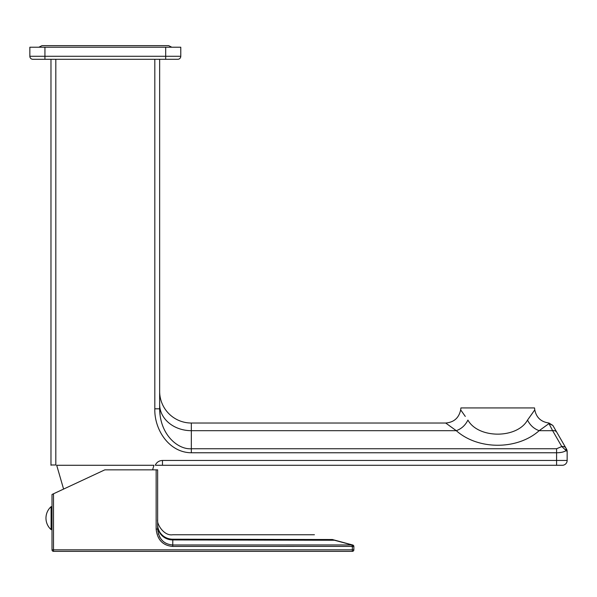 <?xml version="1.0" encoding="UTF-8"?>
<svg xmlns="http://www.w3.org/2000/svg" width="597" height="597" viewBox="0 0 597 597"><rect width="100%" height="100%" fill="white"/><g stroke="black" fill="none" stroke-linecap="round" stroke-linejoin="round"><path stroke-width="0.9" d="M165.682 47.223L180.779 47.223L180.779 56.275L165.682 56.275L165.682 47.223L29.85 47.223L29.85 56.275A3.015 3.015 0 0 0 32.865 59.297L44.939 59.297L44.939 56.275L29.85 56.275M44.939 59.297L177.757 59.297A3.015 3.015 0 0 0 180.779 56.275M50.976 59.297L50.976 464.988A4.828 4.828 0 0 0 50.991 465.287A4.828 4.828 0 0 1 50.976 464.988L55.812 464.988L55.812 59.297M160.16 415.997L159.645 408.818L154.817 408.818L154.817 59.297M561.784 446.541A4.828 3.821 150 0 1 565.963 448.146L566.501 449.071A4.828 4.828 0 0 1 567.15 451.489A4.828 4.828 0 0 0 566.501 449.071L565.963 448.146L566.157 450.556C564.031 451.996 560.844 452.735 556.583 452.772L556.583 460.459L567.15 460.459A4.828 4.828 90 0 1 562.322 465.287L556.583 465.287L562.322 465.287A4.828 4.828 90 0 0 567.15 460.459L567.15 451.489L561.784 446.541L552.628 430.683A4.828 3.821 -30 0 1 556.807 432.28L565.963 448.146A4.828 3.821 150 0 0 561.784 446.541L556.583 448.757L191.338 448.757C177.988 449.705 159.884 434.847 159.645 408.818L159.645 59.297M156.011 465.287L556.583 465.287L162.474 465.287L162.474 460.459L556.583 460.459L556.583 465.287M63.588 489.077L56.7 465.287L153.929 465.287L152.608 469.846M162.474 460.459C159.227 460.593 156.862 462.1 155.362 464.988L155.362 465.287M556.807 432.28L552.844 425.415L548.971 423.594L539.166 430.683C517.383 450.108 478.085 450.116 456.287 430.683L445.698 423.027C453.936 422.333 458.921 417.945 460.668 409.863L465.294 416.422M159.645 391.438A31.693 31.693 180 0 0 191.338 423.027L445.698 423.027M445.847 423.131L447.937 424.654M449.481 425.773L451.325 427.109M452.108 427.676L454.533 429.422M455.071 429.81L455.459 430.086M462.496 412.482L461.496 411.049M461.085 410.467L460.668 409.863L460.914 407.938L534.531 407.938L534.778 409.863C536.337 417.549 541.046 421.93 548.927 423.004L552.844 425.415M548.971 423.594L552.628 430.683L539.166 430.683C533.964 428.795 530.084 425.258 527.532 420.072C517.166 438.832 478.279 438.832 467.914 420.072C465.361 425.258 461.488 428.795 456.287 430.683L191.338 430.683L191.338 423.027M527.532 420.072L534.778 409.863M534.136 410.781L530.599 415.796M529.882 416.803L529.188 417.781M160.668 418.863L160.272 416.699M557.359 452.765L558.665 452.698M558.807 452.69L561.389 452.354M562.12 452.205L562.687 452.071M563.217 451.922L565.135 451.19M565.538 450.974L566.269 450.66M566.463 449.011L566.501 449.071A4.828 4.828 0 0 1 567.15 451.489A4.828 4.828 0 0 0 566.501 449.071M52.006 494.48L53.514 493.779L53.514 551.352L352.349 551.352L352.349 546.471L353.857 546.471A1.507 1.507 0 0 0 352.745 545.009A1.507 1.507 0 0 1 353.857 546.471L353.857 549.837A1.507 1.507 0 0 1 352.349 551.352A1.507 1.507 0 0 0 353.857 549.837L52.006 549.837A1.507 1.507 0 0 0 53.514 551.352A1.507 1.507 0 0 1 52.006 549.837L52.006 494.48M157.653 529.069L156.145 529.069C157.317 539.807 162.847 545.591 172.749 546.427L352.021 546.382L352.021 544.957L334.499 540.248L352.021 544.957L172.749 544.986L172.809 539.927L172.749 544.986C163.794 544.27 158.765 538.964 157.653 529.069L157.653 469.846L104.826 469.846L53.514 493.779M352.409 544.927L334.895 540.21L352.745 545.009L352.349 546.471L352.409 544.927A1.507 0.895 -74.9 0 0 352.021 544.957M157.653 521.136L157.653 525.494A15.089 14.432 180 0 0 172.809 539.927L172.809 539.203L172.809 539.927L334.499 540.248L331.857 539.531C308.836 533.203 308.836 533.203 331.857 539.531A1.507 0.895 -74.9 0 1 332.26 539.494L334.895 540.21A1.507 0.895 -74.9 0 0 334.499 540.248L334.484 540.24M52.006 506.674L51.096 506.674L51.096 529.614L52.006 529.614M157.653 520.636L157.653 523.562M158.302 533.681L158.511 534.367M159.369 536.449L160.22 537.942M161.265 539.404L162.048 540.292M163.25 541.442L164.078 542.098M165.272 542.897L165.936 543.277M157.653 522.308L157.653 524.681A15.089 14.522 180 0 0 172.809 539.203C172.749 533.308 172.749 533.308 172.809 539.203L331.857 539.531M165.682 59.297L165.682 56.275L44.939 56.275L44.939 47.223M556.583 448.757L556.583 452.772L191.338 452.772C168.69 452.563 154.198 429.176 154.817 408.818M191.338 452.772L191.338 430.683A31.693 26.335 180 0 1 159.645 404.438M156.145 469.846L156.145 529.069M172.749 544.986L172.749 546.427M38.827 47.223L41.984 45.648L168.645 45.648L171.794 47.223M105.311 45.648L41.984 45.648M51.096 506.674A15.388 15.388 0 0 0 51.096 529.614M157.653 524.681L157.653 525.494M314.418 534.748L172.749 534.748C163.779 536.255 156.459 523.629 157.653 519.659L157.653 519.584M157.653 519.793L157.653 521.763"/></g></svg>

